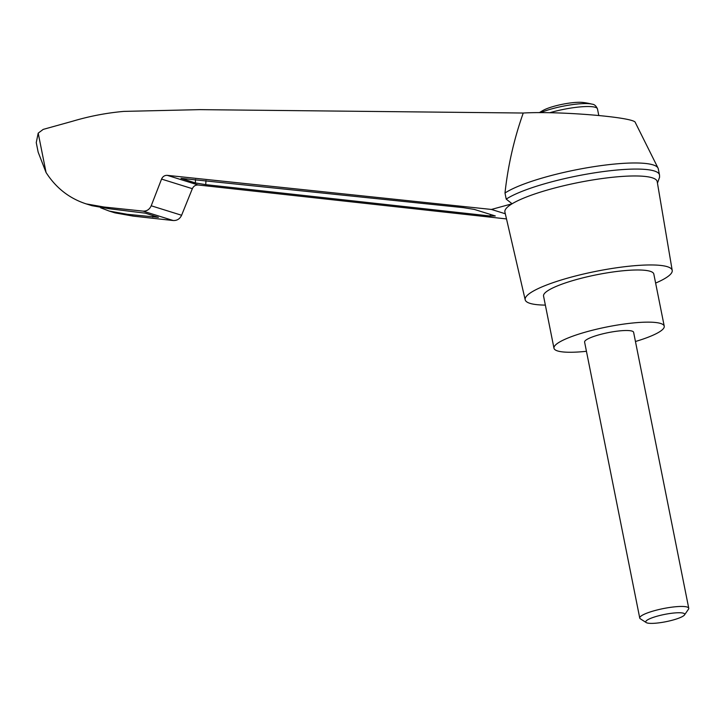 <?xml version="1.0" encoding="UTF-8"?>
<svg xmlns="http://www.w3.org/2000/svg" width="725" height="725" viewBox="0 0 725 725"><rect width="100%" height="100%" fill="white"/><g stroke="black" fill="none" stroke-linecap="round" stroke-linejoin="round"><path stroke-width="1.09" d="M133.21 216.123L127.464 214.328L109.23 211.075L114.994 212.869L133.21 216.123L173.212 220.527C177.063 220.69 179.854 218.941 181.603 215.262L192.343 188.681L161.557 179.084L151.208 205.782C149.522 209.48 146.803 211.265 143.052 211.12L103.992 207.015L86.212 203.897C69.364 198.433 55.979 187.965 46.065 172.505L38.162 152.177L36.25 142.598L38.198 133.146L43.201 129.394L72.554 121.238C89.42 116.208 106.512 112.928 123.821 111.396L199.747 109.638L523.242 113.028C559.772 110.898 635.109 117.287 635.308 122.525L658.028 168.082A81.209 15.125 -11.3 0 1 658.273 168.816L659.496 174.915A81.209 15.125 -11.3 0 1 659.533 175.142L659.569 177.272L657.457 183.135M523.242 113.028C514.07 138.901 507.989 165.563 504.99 193.022A81.209 15.125 -11.3 0 1 590.712 167.167A81.209 15.125 -11.3 0 1 658.028 168.082M545.363 305.107A74.965 13.965 -11.3 0 1 525.19 299.806L504.917 212.062A77.648 14.464 -11.3 0 1 512.095 203.779L491.423 209.443L167.267 175.35C164.638 175.251 162.735 176.492 161.557 179.084M525.19 299.806A74.965 13.965 -11.3 0 1 595.95 271.34A74.965 13.965 -11.3 0 1 672.211 270.425L657.203 181.631A77.648 14.464 -11.3 0 0 596.476 179.356A77.648 14.464 -11.3 0 0 512.095 203.779L506.213 199.121L504.99 193.022M463.42 207.658L474.358 209.434L495.311 215.959L490.227 216.014L205.746 184.648L195.333 182.936L181.014 178.359L463.42 207.658M505.316 213.775L491.423 209.443M192.343 188.681C193.557 186.098 195.514 184.875 198.215 184.993L506.512 218.932M540.596 112.656A31.093 5.791 168.7 0 1 592.135 104.173A66.637 66.637 0 0 0 582.519 102.424A23.191 4.323 168.7 0 0 555.259 105.95A23.191 4.323 168.7 0 0 543.424 110.236A66.637 66.637 0 0 0 539.355 112.656M672.211 270.425A74.965 13.965 -11.3 0 1 655.627 283.076M109.23 211.075L100.657 207.803M86.212 203.897L91.966 205.692L109.738 208.809L103.992 207.015M109.738 208.809L145.353 213.168L158.394 217.337L127.464 214.328M506.213 199.121A81.209 15.125 -11.3 0 1 593.92 172.94A81.209 15.125 -11.3 0 1 659.496 174.915M586.443 351.299A56.224 10.476 -11.3 0 1 553.972 348.218A56.224 10.476 -11.3 0 1 607.052 326.93A56.224 10.476 -11.3 0 1 664.236 326.178A56.224 10.476 -11.3 0 1 635.453 341.502M639.74 618.035L584.604 342.091A24.985 4.658 -11.3 0 1 600.327 334.461A24.985 4.658 -11.3 0 1 633.614 332.304L688.75 608.248A24.985 4.658 168.7 0 0 655.463 610.405A24.985 4.658 168.7 0 0 639.74 618.035A24.985 4.658 168.7 0 0 640.365 618.815L646.229 622.576A19.874 3.707 168.7 0 0 665.958 621.697A19.874 3.707 168.7 0 0 684.509 614.927A19.874 3.707 168.7 0 0 658.246 615.888A19.874 3.707 168.7 0 0 646.229 622.576M553.972 348.218L543.551 296.054A56.224 10.476 -11.3 0 1 596.63 274.766A56.224 10.476 -11.3 0 1 653.814 274.023L664.236 326.178M684.509 614.927L688.478 609.199A24.985 4.658 168.7 0 0 688.75 608.248M38.198 133.146L46.065 172.505M198.215 184.993L167.267 175.35M592.135 104.173C594.391 104.337 596.168 105.922 597.472 108.922A33.314 6.208 168.7 0 0 549.713 112.747M181.603 215.262L151.208 205.782M173.212 220.527L143.052 211.12M152.776 217.119L152.857 215.515M490.227 216.014L490.308 214.401M205.746 184.648L205.954 180.616M195.333 182.936L195.514 179.519M598.778 115.456L597.472 108.922"/></g></svg>

